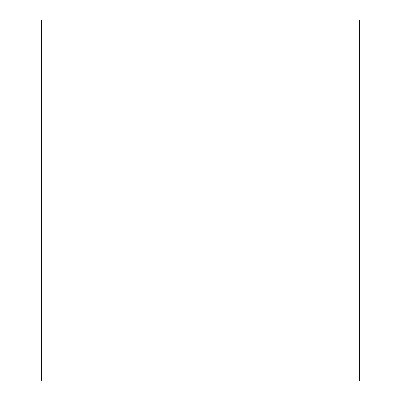 <?xml version="1.0" encoding="UTF-8"?>
<svg xmlns="http://www.w3.org/2000/svg" width="401" height="401" viewBox="0 0 401 401"><rect width="100%" height="100%" fill="white"/><g stroke="black" fill="none" stroke-linecap="round" stroke-linejoin="round"><path stroke-width="0.6" d="M41.689 20.05L41.689 380.95L359.311 380.95L41.689 380.95L359.311 380.95L359.311 20.05L359.311 380.95L359.311 20.05L41.689 20.05L41.689 380.95L41.689 20.05L359.311 20.05L41.689 20.05M115.217 380.95L285.783 380.95"/></g></svg>
